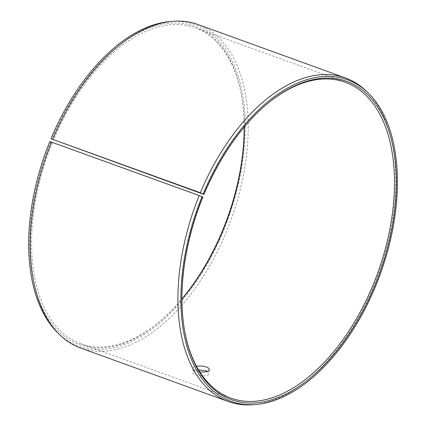 <?xml version="1.0" encoding="UTF-8"?>
<svg xmlns="http://www.w3.org/2000/svg" width="426" height="426" viewBox="0 0 426 426"><rect width="100%" height="100%" fill="white"/><g stroke="black" fill="none" stroke-linecap="round" stroke-linejoin="round"><path stroke-width="0.32" stroke-dasharray="2.13 1.6" d="M49.837 141.501L202.909 197.078M202.563 197.046A167.977 95.387 109.9 0 0 184.857 332.126A167.977 95.387 109.9 0 0 184.964 332.663M268.124 103.103A167.977 95.387 109.9 0 0 267.698 103.449A167.977 95.387 109.9 0 0 203.676 194.341M253.214 404.7A172.077 97.714 109.9 0 0 378.746 273.018A172.077 97.714 109.9 0 0 366.674 91.494M57.664 332.754A171.002 97.101 109.9 0 0 228.261 218.506A171.002 97.101 109.9 0 0 170.416 21.502M80.636 348.047A172.077 97.714 109.9 0 0 231.116 219.539A172.077 97.714 109.9 0 0 197.856 24.474M50.71 141.943A169.287 96.132 109.9 0 0 46.37 315.613A169.287 96.132 109.9 0 0 157.572 323.249A169.287 96.132 109.9 0 0 181.955 298.876M244.173 127.124A169.287 96.132 109.9 0 0 241.057 92.788A169.287 96.132 109.9 0 0 158.877 24.985A169.287 96.132 109.9 0 0 51.834 139.217M52.393 142.646A167.977 95.387 109.9 0 0 80.764 343.734A167.977 95.387 109.9 0 0 158.424 322.551A167.977 95.387 109.9 0 0 181.955 299.158M244.348 126.911A167.977 95.387 109.9 0 0 241.265 93.874A167.977 95.387 109.9 0 0 195.188 27.866A167.977 95.387 109.9 0 0 53.511 139.941M199.751 371.818C195.454 371.067 193.196 369.938 192.973 368.431C193.111 367.505 194.304 366.807 196.546 366.344M198.548 369.864C194.943 370.167 192.989 370.961 192.68 372.239C191.913 375.673 209.219 377.585 209.022 373.485L207.441 371.435M184.857 332.126L185.065 333.212M267.698 103.449L268.55 102.751M241.265 93.874L241.057 92.788M158.424 322.551L157.572 323.249M80.764 343.734L230.935 398.134M195.188 27.866L345.358 82.266M192.973 368.431L192.68 372.239M209.315 369.677L209.022 373.485"/><path stroke-width="0.64" d="M184.964 332.663A167.977 95.387 109.9 0 0 230.935 398.134A167.977 95.387 109.9 0 0 377.83 272.688A167.977 95.387 109.9 0 0 345.358 82.266A167.977 95.387 109.9 0 0 268.124 103.103M203.676 194.341L200.348 192.76L50.976 138.748L203.676 194.341M203.17 193.883A171.002 97.101 109.9 0 1 368.458 93.246A171.002 97.101 109.9 0 1 380.455 273.641A171.002 97.101 109.9 0 1 255.706 404.498A171.002 97.101 109.9 0 1 202.036 196.636L202.909 197.078A169.287 96.132 109.9 0 0 185.065 333.212A169.287 96.132 109.9 0 0 313.142 375.546A169.287 96.132 109.9 0 0 394.023 152.263A169.287 96.132 109.9 0 0 268.55 102.751A169.287 96.132 109.9 0 0 204.033 194.352M202.036 196.636L199.208 195.534A172.077 97.714 109.9 0 0 228.272 401.526A172.077 97.714 109.9 0 0 253.214 404.7L255.706 404.498M368.458 93.246L366.674 91.494A172.077 97.714 109.9 0 0 345.486 77.953A172.077 97.714 109.9 0 0 200.348 192.76M199.208 195.534L49.837 141.501A171.002 97.101 109.9 0 0 57.664 332.754L59.448 334.506A172.077 97.714 109.9 0 0 80.636 348.047L228.272 401.526M345.486 77.953L197.856 24.474A172.077 97.714 109.9 0 0 172.908 21.3L170.416 21.502A171.002 97.101 109.9 0 0 50.976 138.748M51.573 142.055A172.077 97.714 109.9 0 0 59.448 334.506M172.908 21.3A172.077 97.714 109.9 0 0 52.717 139.281M181.955 298.876A169.287 96.132 109.9 0 0 244.173 127.124M181.955 299.158A167.977 95.387 109.9 0 0 244.348 126.911M196.546 366.344C199.89 365.753 203.143 365.961 206.306 366.972C208.33 367.745 209.331 368.644 209.315 369.677C208.479 371.728 205.289 372.441 199.751 371.818M207.441 371.435L206.019 370.785L198.548 369.864"/></g></svg>

